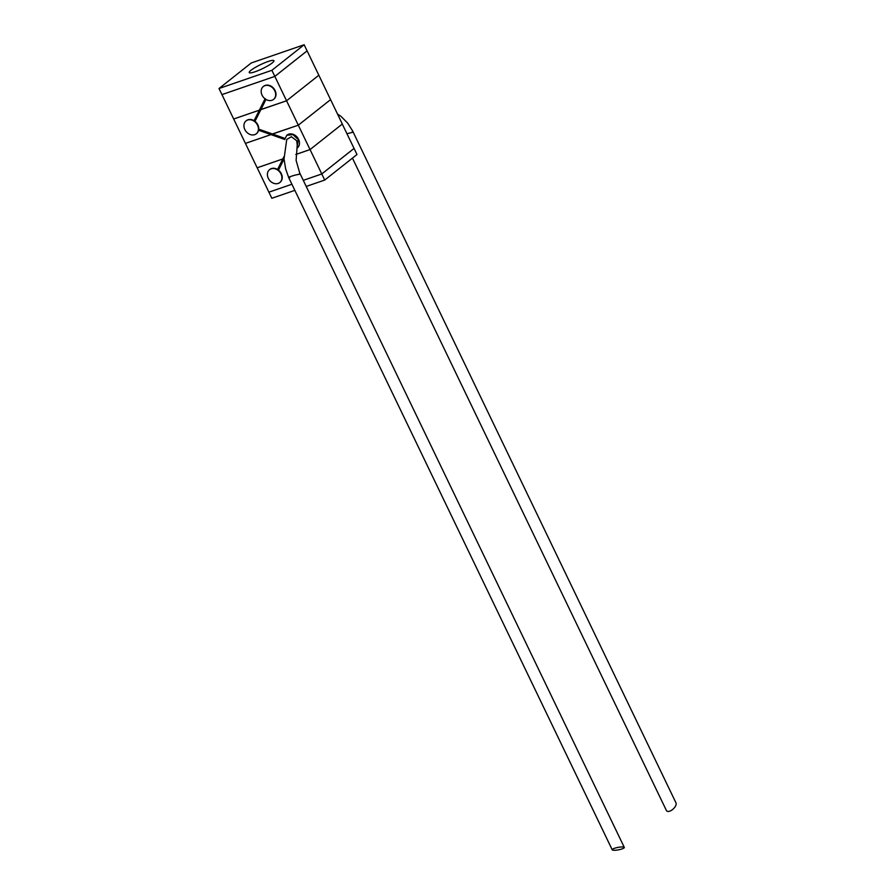 <?xml version="1.0" encoding="UTF-8"?>
<svg xmlns="http://www.w3.org/2000/svg" width="895" height="895" viewBox="0 0 895 895"><rect width="100%" height="100%" fill="white"/><g stroke="black" fill="none" stroke-linecap="round" stroke-linejoin="round"><path stroke-width="1.34" d="M295.809 154.488L310.05 149.577L324.717 180.063L356.993 154.522L354.062 148.425L321.786 173.966L303.282 180.342L321.786 173.954L354.051 148.413L342.282 124.047M291.915 184.258L268.936 192.156M294.847 190.355L271.834 198.276L268.903 192.179M324.717 180.063L306.213 186.44M255.131 71.745A13.705 2.226 154.3 0 1 249.235 72.573A13.705 2.226 154.3 0 1 255.097 67.55A13.705 2.226 154.3 0 1 268.041 61.52A13.705 2.226 154.3 0 1 273.937 60.681A13.705 2.226 154.3 0 1 268.064 65.715A13.705 2.226 154.3 0 1 255.131 71.745M271.89 70.302L304.166 44.75L251.271 62.963L219.006 88.516L271.89 70.302L274.832 76.388L307.097 50.847L342.315 124.013L310.05 149.577L342.315 124.013M304.166 44.75L307.063 50.87M219.006 88.516L221.938 94.602L274.832 76.388L310.039 149.566L295.809 154.466M337.516 114.045L340.928 116.305L347.652 123.074L352.496 130.715L352.238 132.415L346.969 133.702M352.496 130.715L675.993 802.904A6.164 3.043 137.3 0 1 675.96 805.064A6.164 3.043 137.3 0 1 671.149 810.501A6.164 3.043 137.3 0 1 666.406 810.501L352.44 158.124M624.307 847.408L299.668 172.847L296.111 160.373L297.229 145.001L296.704 140.728L291.401 136.711L286.747 139.452L284.028 158.918L285.662 168.942L288.727 177.635L612.225 849.814A6.164 1.242 169.3 0 0 613.511 850.25A6.164 1.242 169.3 0 0 620.526 849.377A6.164 1.242 169.3 0 0 624.307 847.408A6.164 1.242 169.3 0 0 623.032 846.972A6.164 1.242 169.3 0 0 616.017 847.845A6.164 1.242 169.3 0 0 612.225 849.814M289.79 177.602C285.181 178.116 294.958 174.749 299.31 174.324L299.691 172.892M274.765 90.787A8.223 6.578 -128.4 0 0 263.309 86.524A8.223 6.578 -128.4 0 0 262.067 95.161A8.223 6.578 -128.4 0 0 265.367 99.054A8.223 6.578 -128.4 0 0 273.523 99.423A8.223 6.578 -128.4 0 0 274.765 90.787M273.68 99.289A8.223 6.578 -128.4 0 0 273.848 99.166A8.223 6.578 -128.4 0 0 275.089 90.529A8.223 6.578 -128.4 0 0 263.633 86.267A8.223 6.578 -128.4 0 0 263.477 86.401M284.845 138.378L258.744 129.137L258.375 129.887A8.223 6.578 -128.4 0 0 257.525 125.155A8.223 6.578 -128.4 0 0 254.225 121.261A8.223 6.578 -128.4 0 0 246.069 120.892A8.223 6.578 -128.4 0 0 244.827 129.529A8.223 6.578 -128.4 0 0 256.283 133.791A8.223 6.578 -128.4 0 0 258.375 129.887L284.677 139.329M256.44 133.657A8.223 6.578 -128.4 0 0 256.596 133.534A8.223 6.578 -128.4 0 0 258.599 130.222M296.995 148.201L298.236 139.564L292.933 134.608L286.792 135.313L284.666 139.486M297.095 148.111A8.223 6.578 -128.4 0 0 297.319 147.944A8.223 6.578 -128.4 0 0 298.561 139.307A8.223 6.578 -128.4 0 0 287.116 135.044A8.223 6.578 -128.4 0 0 286.903 135.223M284.699 139.206L285.091 138.468M283.939 156.804L277.696 170.05A8.223 6.578 -128.4 0 0 269.54 169.681A8.223 6.578 -128.4 0 0 268.299 178.306A8.223 6.578 -128.4 0 0 279.755 182.58A8.223 6.578 -128.4 0 0 280.996 173.943A8.223 6.578 -128.4 0 0 277.696 170.05L278.457 170.117A8.223 6.578 -128.4 0 1 281.321 173.686A8.223 6.578 -128.4 0 1 280.079 182.323A8.223 6.578 -128.4 0 1 279.911 182.446M269.54 169.681L269.865 169.423A8.223 6.578 -128.4 0 1 277.551 169.479L277.696 170.05M265.077 98.83L254.225 121.261L254.985 121.328L265.972 99.434M246.069 120.892L246.393 120.635A8.223 6.578 -128.4 0 1 254.068 120.702L254.225 121.261M260.434 109.66L286.568 100.799L318.81 75.258M272.192 134.037L298.315 125.188L330.546 99.647M284.028 159.019L278.457 170.117M257.189 167.768L268.892 192.168L291.904 184.247M257.156 167.79L282.831 158.952M245.454 143.379L270.961 134.608L245.42 143.39L233.684 119.013L259.36 110.163L233.673 119.001L221.949 94.613L274.832 76.399L307.108 50.858M245.42 143.401L257.156 167.779L282.842 158.93M272.572 134.037L298.303 125.177L330.579 99.625M260.859 109.637L286.568 100.788L318.833 75.236M258.744 129.148A8.223 6.578 -128.4 0 0 254.985 121.328M277.495 169.591L283.939 156.737M284.789 139.497L258.442 130.178M254.023 120.803L265.177 98.562"/></g></svg>
